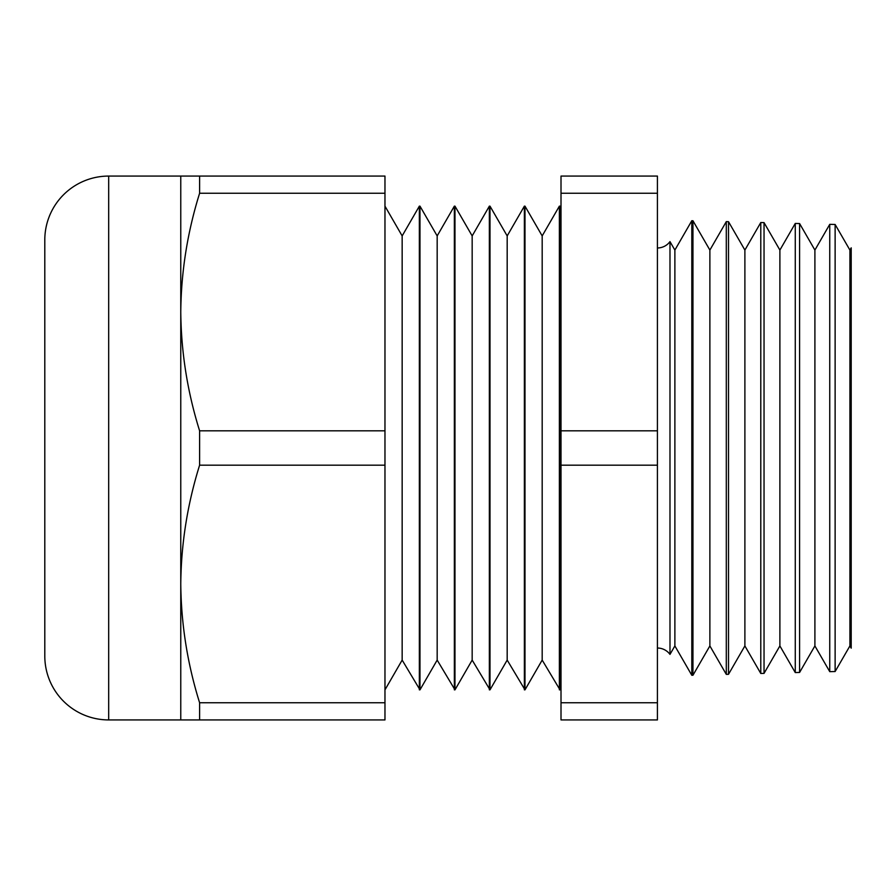 <?xml version="1.0" encoding="UTF-8"?>
<svg xmlns="http://www.w3.org/2000/svg" width="896" height="896" viewBox="0 0 896 896"><rect width="100%" height="100%" fill="white"/><g stroke="black" fill="none" stroke-linecap="round" stroke-linejoin="round"><path stroke-width="1.34" d="M849.912 250.074L851.2 247.834L851.2 648.166L849.912 645.926L849.912 250.074L835.128 224.482L835.128 671.518L829.752 671.653L814.901 645.926L814.901 250.074L799.59 223.552L799.59 672.448L795.267 672.56L779.89 645.926L779.89 250.074L764.042 222.622L764.042 673.378L760.782 673.456L744.89 645.926L744.89 250.074L728.504 221.693L728.504 674.307L726.298 674.363L709.878 645.926L709.878 250.074L692.955 220.763L692.955 675.237L691.813 675.27L674.878 645.926L674.878 250.074L669.984 241.618L669.984 654.382A15.624 15.624 0 0 0 657.418 648.032M669.984 241.618A15.624 15.624 0 0 1 657.418 247.968M849.912 645.926L835.128 671.518M829.752 671.653L829.752 224.347L814.901 250.074M814.901 645.926L799.59 672.448M795.267 672.56L795.267 223.44L779.89 250.074M779.89 645.926L764.042 673.378M760.782 673.456L760.782 222.544L744.89 250.074M744.89 645.926L728.504 674.307M726.298 674.363L726.298 221.637L709.878 250.074M709.878 645.926L692.955 675.237M691.813 675.27L691.813 220.73L674.878 250.074M561.008 207.883L560 206.147L560 689.853L542.181 660.083L524.989 689.853L507.181 660.083L489.989 689.853L472.17 660.083L454.978 689.853L437.17 660.083L419.978 689.853L402.158 660.083L384.966 689.853M561.008 688.117L560 689.853M524.989 689.853L524.989 206.147L542.181 235.917L542.181 660.083M542.181 235.917L559.373 206.147L559.373 689.853M489.989 689.853L489.989 206.147L507.181 235.917L507.181 660.083M507.181 235.917L524.373 206.147L524.373 689.853M454.978 689.853L454.978 206.147L472.17 235.917L472.17 660.083M472.17 235.917L489.362 206.147L489.362 689.853M419.978 689.853L419.978 206.147L437.17 235.917L437.17 660.083M437.17 235.917L454.35 206.147L454.35 689.853M384.966 206.147L402.158 235.917L402.158 660.083M402.158 235.917L419.35 206.147L419.35 689.853M44.8 656.04L44.8 239.96A63.885 63.885 0 0 1 108.685 176.075L108.685 719.925A63.885 63.885 0 0 1 44.8 656.04L44.8 641.939M180.768 176.075L199.606 176.075L199.606 193.256C187.421 232.288 181.138 271.88 180.768 312.032C181.16 352.318 187.443 391.91 199.606 430.819L199.606 465.181C187.421 504.213 181.138 543.805 180.768 583.968C181.16 624.243 187.443 663.835 199.606 702.744L199.606 719.925L180.768 719.925L180.768 176.075L108.685 176.075M180.768 719.925L108.685 719.925M419.978 206.147L419.35 206.147M454.978 206.147L454.35 206.147M489.989 206.147L489.362 206.147M524.989 206.147L524.373 206.147M560 206.147L559.373 206.147M692.955 220.763L691.813 220.73M728.504 221.693L726.298 221.637M764.042 222.622L760.782 222.544M799.59 223.552L795.267 223.44M835.128 224.482L829.752 224.347M674.878 645.926L669.984 654.382M657.418 193.256L657.418 176.075L561.008 176.075L561.008 193.256L657.418 193.256L657.418 719.925L561.008 719.925L561.008 702.744L657.418 702.744M199.606 193.256L384.966 193.256L384.966 176.075L199.606 176.075M199.606 465.181L384.966 465.181L384.966 193.256M199.606 430.819L384.966 430.819M199.606 719.925L384.966 719.925L384.966 465.181M199.606 702.744L384.966 702.744M657.418 465.181L561.008 465.181L561.008 430.819L657.418 430.819M561.008 465.181L561.008 702.744M561.008 193.256L561.008 430.819M44.8 239.96L44.8 254.061"/></g></svg>

